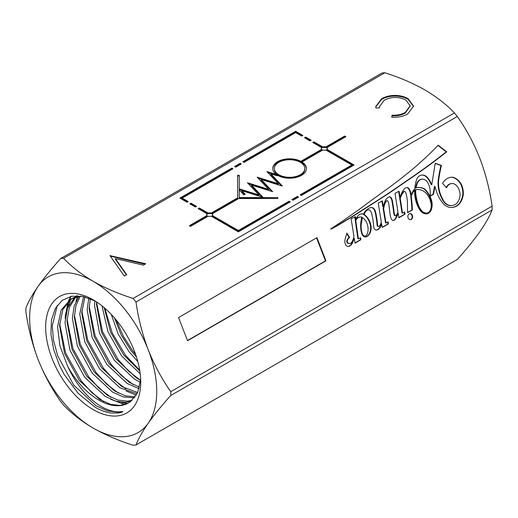 <?xml version="1.0" encoding="UTF-8"?>
<svg xmlns="http://www.w3.org/2000/svg" width="518" height="518" viewBox="0 0 518 518"><rect width="100%" height="100%" fill="white"/><g stroke="black" fill="none" stroke-linecap="round" stroke-linejoin="round"><path stroke-width="0.78" d="M136.493 357.064L131.06 350.621L121.348 335.243L114.433 317.877M139.828 371.011L123.672 354.882L110.587 332.226L104.209 307.692M96.588 302.35L102.545 331.624L118.117 359.57L128.755 371.289L140.585 380.303L136.668 378.127L116.285 359.149L101.522 332.167L96.51 304.312L96.613 301.955M139.523 387.108L129.28 382.394L108.897 363.416L94.134 336.435L89.122 308.579L90.313 298.737M137.678 392.54L121.892 386.661L101.509 367.683L86.746 340.695L81.734 312.84L84.907 296.924M135.192 396.885L125.233 395.784L114.504 390.928L94.121 371.95L79.358 344.962L74.346 317.107L75.945 305.659L80.309 296.147M132.116 400.31L127.499 401.172L117.845 400.051L107.116 395.189L86.733 376.21L71.97 349.229L66.958 321.374L69.334 307.478L75.855 296.937M76.716 296.147L77.13 295.791M128.47 402.952L120.111 405.439L110.457 404.318L99.728 399.456L79.345 380.477L64.582 353.496L59.57 325.641L62.866 309.44L71.834 298.504M80.873 296.102L70.837 299.048L77.791 295.81M140.656 379.163L137.671 392.553L130.542 401.567A59.402 34.298 -120 0 1 128.425 402.978A59.402 34.298 -120 0 1 98.724 400.032A59.402 34.298 -120 0 1 67.567 366.071C75.052 382.323 84.758 394.813 96.698 403.548C105.471 409.796 113.643 412.509 121.199 411.7C123.077 411.363 123.329 411.525 121.963 412.186L118.46 413.021L110.962 412.988C105.711 412.25 100.298 410.237 94.736 406.947L78.101 393.304L63.954 374.125L59.415 365.32L53.645 349.436L50.919 333.922L51.463 319.897L55.322 308.411L62.218 300.317L71.62 296.225L82.835 296.445L95.092 300.977M93.201 409.608A67.217 38.811 60 0 1 45.668 327.285A67.217 38.811 60 0 1 93.201 299.844A67.217 38.811 60 0 1 140.728 382.167A67.217 38.811 60 0 1 93.201 409.608M111.247 314.374L118.253 334.136L129.086 351.761L137.82 361.583M102.007 305.879L107.958 331.747L121.698 356.028L140.216 373.808M94.839 300.841L94.535 305.452L99.547 333.307L114.31 360.288L134.693 379.267L140.391 382.284M88.785 298.141L87.147 309.719L92.159 337.574L106.922 364.555L127.305 383.534L139.096 388.681M83.605 296.607L79.759 313.979L84.771 341.835L99.534 368.822L119.917 387.801L137.069 393.803M79.073 296.277L74.165 306.125L72.371 318.246L77.383 346.102L92.146 373.089L112.529 392.068L123.258 396.924L134.427 397.882M76.651 295.784L75.628 296.542M74.741 297.287L67.593 307.99L64.983 322.513L69.995 350.369L84.758 377.35L105.141 396.328L115.87 401.191L125.524 402.311L131.164 401.1M70.837 299.048L61.163 309.991L57.595 326.78L59.9 345.771L67.567 366.071M135.981 444.975L457.31 259.46C466.31 249.449 473.821 240.216 479.843 231.747C485.638 223.4 489.724 216.142 492.1 209.971L170.772 395.487C161.771 405.497 154.26 414.73 148.239 423.2C142.45 431.546 138.364 438.804 135.981 444.975A102.467 59.162 60 0 1 133.126 445.234C118.538 440.604 105.225 434.9 93.201 428.114A89.886 51.897 60 0 1 38.157 359.641A89.886 51.897 60 0 1 38.157 286.253A89.886 51.897 60 0 1 93.201 281.332A89.886 51.897 60 0 1 148.239 349.805A89.886 51.897 60 0 1 148.239 423.2A89.886 51.897 60 0 1 93.201 428.114C81.559 421.257 71.672 413.571 63.546 405.063A102.467 59.162 60 0 1 60.69 401.508C51.69 388.74 44.179 374.779 38.157 359.641C32.362 344.315 28.276 328.38 25.9 311.842A102.467 59.162 60 0 1 25.9 308.029C28.289 301.839 32.375 294.58 38.157 286.253C44.205 277.758 51.716 268.518 60.69 258.54L382.019 73.025A102.467 59.162 60 0 1 384.874 72.766L63.546 258.281C71.672 266.796 81.559 274.475 93.201 281.332C105.225 288.125 118.538 293.829 133.126 298.452L454.454 112.937C446.438 104.513 436.557 96.827 424.799 89.886C412.924 83.165 399.618 77.46 384.874 72.766M60.69 258.54A102.467 59.162 60 0 1 63.546 258.281M408.178 98.737L413.565 106.106L407.724 113.921C403.269 116.518 397.921 117.605 391.673 117.185L392.132 115.197C397.267 115.43 401.664 114.491 405.316 112.374L410.146 105.808L405.775 99.922C398.446 96.497 391.226 96.626 384.116 100.311L379.325 106.876L379.377 107.835L375.945 108.107L375.751 106.546L381.552 98.847C385.554 96.432 390.423 95.299 396.16 95.435C400.854 95.681 404.862 96.782 408.178 98.737L408.178 99.372L413.552 106.423M241.265 163.986L240.119 163.325L234.596 166.518L235.742 167.178L241.265 163.986M189.873 203.846L195.403 207.038L196.549 206.378L191.019 203.185L189.873 203.846M295.649 131.268L242.884 161.733L244.03 162.393L295.649 132.589L301.709 136.092L302.855 135.425L295.649 131.268L295.649 131.902L243.434 162.05M298.569 197.073L297.423 196.413L291.893 199.598L293.039 200.265L298.569 197.073M231.831 168.11L179.901 198.09L187.108 202.253L188.254 201.593L182.194 198.09L232.977 168.777L231.831 168.11L231.831 168.751L180.458 198.413M277.687 175.382A16.822 9.712 0 0 0 296.018 177.486A16.822 9.712 0 0 0 306.403 168.512A16.822 9.712 0 0 0 301.476 161.648A16.822 9.712 0 0 0 283.145 159.538A16.822 9.712 0 0 0 272.759 168.512A16.822 9.712 0 0 0 277.687 175.382M258.948 194.975L239.407 188.882L239.407 190.119L243.784 194.768L245.208 194.321L241.789 190.689L262.969 197.293L251.489 185.088L272.669 191.692L261.195 179.487L282.381 186.085L270.869 173.854L277.311 175.796L277.648 175.427A16.906 9.758 180 0 1 277.629 175.414A16.906 9.758 180 0 1 276.042 174.359L266.906 171.6L278.354 183.767L257.174 177.169L268.654 189.374L247.468 182.77L258.948 194.975L258.948 195.61L239.407 189.523L239.407 190.119M277.862 198.504L277.862 197.572L239.258 197.572L239.258 175.285L237.632 175.285L237.632 197.844L211.182 213.118A3.011 1.742 0 0 0 208.223 213.118L199.307 207.971L198.161 208.637L207.077 213.779A3.011 1.742 0 0 0 206.688 214.633A3.011 1.742 0 0 0 207.077 215.488L189.374 225.706L190.52 226.366L208.223 216.148A3.011 1.742 0 0 0 211.182 216.148L238.351 231.837L290.274 201.858L289.128 201.198L238.351 230.516L212.328 215.488A3.011 1.742 0 0 0 212.717 214.633A3.011 1.742 0 0 0 212.328 213.779L238.779 198.504L277.862 198.504L239.258 198.206L239.258 197.572M304.474 137.684L310.004 140.877L311.15 140.216L305.62 137.024L304.474 137.684M345.882 136.674L344.735 136.007L325.783 146.957A3.011 1.742 0 0 0 322.824 146.957L313.908 141.809L312.762 142.469L321.678 147.617A3.011 1.742 0 0 0 321.289 148.472A3.011 1.742 0 0 0 321.678 149.32L300.945 161.292A16.906 9.758 180 0 1 302.091 161.953L322.824 149.987A3.011 1.742 0 0 0 325.783 149.987L351.806 165.009L300.181 194.813L301.327 195.474L354.098 165.009L326.929 149.326A3.011 1.742 0 0 0 327.318 148.472A3.011 1.742 0 0 0 326.929 147.617L345.882 136.674M109.984 255.652L145.7 263.753L143.305 265.132L115.417 258.605L126.729 274.702L124.333 276.088L109.984 255.652M306.397 168.836A16.822 9.712 0 0 0 301.476 162.283A16.822 9.712 0 0 0 283.398 160.12A16.822 9.712 0 0 0 272.766 168.836M277.098 175.731A16.906 9.758 180 0 1 276.042 175L276.042 174.359M457.31 116.492L135.981 302.013C138.377 318.596 142.463 334.524 148.239 349.805C154.286 364.989 161.797 378.949 170.772 391.673L492.1 206.158C489.711 189.569 485.625 173.64 479.843 158.359C473.795 143.175 466.284 129.222 457.31 116.492A102.467 59.162 60 0 0 454.454 112.937M133.126 298.452A102.467 59.162 60 0 1 135.981 302.013M409.168 213.85A3.056 2.415 84.9 0 0 407.931 217.385A3.056 2.415 84.9 0 0 410.521 219.684A3.056 2.415 84.9 0 0 411.331 219.425A3.056 2.415 84.9 0 0 412.568 215.896A3.056 2.415 84.9 0 0 409.978 213.591A3.056 2.415 84.9 0 0 409.168 213.85M416.232 174.456A761.479 600.556 84.9 0 0 446.717 151.793L438.202 145.228A432.2 340.863 -95.1 0 1 410.373 171.024A749.442 591.064 -95.1 0 1 385.716 190.028A1347.376 1062.645 84.9 0 0 362.237 207.206A4895.411 3860.887 -95.1 0 1 343.628 220.409A4162.415 3282.793 84.9 0 0 330.711 228.982A1.146 0.906 -95.1 0 1 330.918 229.183A219.936 173.459 84.9 0 0 344.574 221.328A553.567 436.583 84.9 0 0 362.678 210.068A1934.296 1525.529 84.9 0 0 389.653 192.761A4558.905 3595.496 84.9 0 0 416.232 174.456L415.753 174.501A761.479 600.556 84.9 0 0 446.238 151.839L446.717 151.793M325.939 260.819L316.951 237.652L178.555 317.56L187.542 340.721L325.939 260.819L325.466 260.865L316.55 237.885M382.336 200.854L378.224 203.134L381.313 222.002A9.971 7.867 -95.1 0 1 379.61 225.842A1.366 1.081 -95.1 0 1 378.192 226.262A2.363 1.865 -95.1 0 1 377.531 224.993A44.024 34.719 84.9 0 0 376.444 216.55A20.331 16.032 84.9 0 0 375.349 211.338A5.316 4.196 84.9 0 0 372.837 207.847A5.763 4.545 84.9 0 0 371.017 207.543A5.763 4.545 84.9 0 0 369.58 207.983A15.449 12.186 84.9 0 0 368.389 208.573A15.449 12.186 84.9 0 0 365.235 211.26A11.02 8.689 84.9 0 0 363.584 214.206A7.42 5.853 84.9 0 0 361.402 213.882A7.42 5.853 84.9 0 0 359.44 214.51A19.554 15.423 84.9 0 0 355.581 219.399L355.555 216.789L351.12 218.628L353.911 236.176A13.798 10.884 -95.1 0 1 351.657 242.327A4.027 3.179 -95.1 0 1 349.637 243.538A4.027 3.179 -95.1 0 1 349.423 243.551A8.372 6.598 -95.1 0 1 348.381 243.24A2.558 2.014 -95.1 0 1 347.338 242.061A2.266 1.787 -95.1 0 1 347.507 240.132A8.456 6.669 -95.1 0 1 349.637 237.438L346.879 233.087A15.236 12.018 -95.1 0 1 346.154 235.483A93.991 74.126 84.9 0 0 344.878 240.333A6.138 4.843 84.9 0 0 345.804 245.04A3.989 3.147 84.9 0 0 348.491 246.464A3.989 3.147 84.9 0 0 349.974 245.823A6.52 5.141 84.9 0 0 352.188 243.447A34.712 27.376 84.9 0 0 354.247 238.267L355.024 243.156L360.91 239.692L360.567 237.846L358.385 238.72L355.762 220.629A7.485 5.905 -95.1 0 1 358.314 217.651A7.485 5.905 -95.1 0 1 360.295 217.016A7.485 5.905 -95.1 0 1 361.842 217.133A35.069 27.655 84.9 0 0 360.586 225.563A67.23 53.024 84.9 0 0 360.755 228.257A15.695 12.374 84.9 0 0 362.024 234.278A4.811 3.794 84.9 0 0 365.799 236.966A4.811 3.794 84.9 0 0 365.889 236.959A9.123 7.194 84.9 0 0 369.535 234.019A11.092 8.748 84.9 0 0 371.16 228.205A13.092 10.321 84.9 0 0 369.813 221.717A16.803 13.254 84.9 0 0 364.122 214.452A10.606 8.366 -95.1 0 1 366.414 210.781A4.235 3.335 -95.1 0 1 367.139 210.204A4.235 3.335 -95.1 0 1 368.253 209.842A4.235 3.335 -95.1 0 1 370.02 210.289A7.194 5.672 -95.1 0 1 371.762 214.012A48.349 38.131 -95.1 0 1 373.355 223.245A28.199 22.235 84.9 0 0 373.97 228.095A3.296 2.603 84.9 0 0 376.612 230.063A3.296 2.603 84.9 0 0 376.761 230.044A6.98 5.504 84.9 0 0 379.895 227.778A8.035 6.339 84.9 0 0 381.565 223.53L382.206 227.447L388.37 223.964L388.092 221.795L386.027 223.025L383.644 208.702A25.699 20.267 -95.1 0 1 384.473 205.199A8.016 6.326 -95.1 0 1 386.946 200.764A1.178 0.926 -95.1 0 1 388.06 201.392A7.459 5.879 -95.1 0 1 388.681 203.412A12.419 9.797 -95.1 0 1 388.927 205.115A232.472 183.34 -95.1 0 1 389.756 211.765A24.812 19.574 84.9 0 0 390.604 216.88A7.207 5.685 84.9 0 0 391.854 219.716A2.221 1.755 84.9 0 0 393.071 220.5A4.591 3.62 84.9 0 0 393.123 220.5A4.591 3.62 84.9 0 0 395.441 219.101A21.62 17.055 84.9 0 0 398.128 213.112L398.841 217.761L405.063 214.167L404.616 211.979L402.518 213.066L400.22 198.459A31.579 24.903 -95.1 0 1 401.146 196.024A19.852 15.657 -95.1 0 1 403.975 191.641A1.036 0.816 -95.1 0 1 404.985 191.563A3.833 3.024 -95.1 0 1 406.015 193.441A31.76 25.052 -95.1 0 1 407.433 204.448L407.588 212.652L412.393 209.997A115.559 91.136 84.9 0 0 411.24 196.283A18.298 14.433 -95.1 0 1 412.71 192.903A7.064 5.568 -95.1 0 1 414.678 190.352A32.485 25.622 84.9 0 0 414.827 195.823A28.471 22.455 84.9 0 0 420.156 210.431A10.295 8.12 84.9 0 0 426.715 213.876A8.495 6.702 84.9 0 0 430.853 210.787A12.387 9.771 84.9 0 0 431.248 199.443A22.494 17.741 84.9 0 0 424.404 188.772A20.921 16.498 84.9 0 0 417.922 187.458A5.594 4.409 84.9 0 0 417.573 187.477A5.594 4.409 84.9 0 0 416.09 187.95A5.594 4.409 84.9 0 0 416.045 187.976A17.936 14.148 -95.1 0 1 416.932 184.673A7.744 6.106 -95.1 0 1 420.13 179.83A7.744 6.106 -95.1 0 1 422.176 179.176A7.744 6.106 -95.1 0 1 422.869 179.163A8.916 7.032 -95.1 0 1 428.684 184.434A18.551 14.633 -95.1 0 1 430.115 195.83L430.523 196.011L433.508 194.25A409.524 322.979 84.9 0 0 434.932 186.448L436.726 192.21A34.784 27.435 84.9 0 0 443.071 203.451A14.964 11.804 84.9 0 0 452.13 207.465A14.964 11.804 84.9 0 0 454.033 207.096A15.035 11.856 84.9 0 0 460.418 202.564A20.034 15.799 84.9 0 0 463.228 194.91A16.239 12.808 84.9 0 0 461.732 185.217A16.097 12.697 84.9 0 0 452.661 177.221A15.566 12.277 84.9 0 0 451.314 177.247A15.566 12.277 84.9 0 0 447.196 178.568A15.566 12.277 84.9 0 0 442.579 183.372L446.568 187.853A8.314 6.553 -95.1 0 1 449.52 184.266A8.314 6.553 -95.1 0 1 451.722 183.56A8.314 6.553 -95.1 0 1 456.138 185.166A11.92 9.402 -95.1 0 1 460.049 195.81A13.565 10.697 -95.1 0 1 456.753 203.36A12.523 9.874 -95.1 0 1 451.884 205.562A12.523 9.874 -95.1 0 1 450.848 205.588A11.681 9.214 -95.1 0 1 442.579 198.782A25.777 20.331 -95.1 0 1 438.688 180.018A117.217 92.45 -95.1 0 1 441.453 165.436L435.185 163.267L431.798 184.764A22.76 17.949 84.9 0 0 426.877 176.891A9.201 7.258 84.9 0 0 421.95 175.078A9.201 7.258 84.9 0 0 421.173 175.201A7.945 6.261 84.9 0 0 419.58 175.803A7.945 6.261 84.9 0 0 416.569 179.765A32.485 25.622 84.9 0 0 414.756 188.999A12.749 10.056 84.9 0 0 412.399 192.236A22.332 17.612 84.9 0 0 411.059 194.969A115.559 91.136 84.9 0 0 410.78 193.084A9.46 7.459 84.9 0 0 408.631 188.183A4.351 3.432 84.9 0 0 406.598 187.574A4.351 3.432 84.9 0 0 405.445 187.943A4.351 3.432 84.9 0 0 404.675 188.565A19.982 15.76 84.9 0 0 400.084 197.598L399.074 191.213L394.988 193.318L397.934 211.907A8.385 6.617 -95.1 0 1 396.179 215.287A1.088 0.861 -95.1 0 1 394.658 214.938A31.896 25.155 -95.1 0 1 393.758 209.259A139.685 110.166 84.9 0 0 392.644 202.331A9.162 7.226 84.9 0 0 391.31 197.902A2.745 2.163 84.9 0 0 389.413 196.846A2.745 2.163 84.9 0 0 388.72 197.06A9.402 7.414 84.9 0 0 388.351 197.254A9.402 7.414 84.9 0 0 384.984 201.385A38.157 30.089 84.9 0 0 383.307 206.688L382.336 200.854M410.282 219.69A3.056 2.415 84.9 0 0 410.852 219.47A3.056 2.415 84.9 0 0 412.121 216.09A3.056 2.415 84.9 0 0 409.738 213.63M358.592 238.811L357.906 238.759L355.283 220.674A7.485 5.905 -95.1 0 1 357.834 217.689A7.485 5.905 -95.1 0 1 359.816 217.055A7.485 5.905 -95.1 0 1 360.055 217.042M365.475 236.979A9.123 7.194 84.9 0 0 369.062 234.065A11.092 8.748 84.9 0 0 370.681 228.25A13.092 10.321 84.9 0 0 369.334 221.756A16.803 13.254 84.9 0 0 363.642 214.491A10.606 8.366 -95.1 0 1 365.935 210.826A4.235 3.335 -95.1 0 1 366.66 210.243A4.235 3.335 -95.1 0 1 367.78 209.887A4.235 3.335 -95.1 0 1 368.02 209.874M400.123 197.416A31.579 24.903 -95.1 0 1 400.667 196.063A19.852 15.657 -95.1 0 1 403.496 191.686A1.036 0.816 -95.1 0 1 404.215 191.446M421.937 179.202A7.744 6.106 -95.1 0 0 421.697 179.222A7.744 6.106 -95.1 0 0 419.651 179.875A7.744 6.106 -95.1 0 0 416.453 184.712A17.936 14.148 -95.1 0 0 415.565 188.015L416.045 187.976M446.257 187.503A8.314 6.553 -95.1 0 1 449.041 184.304A8.314 6.553 -95.1 0 1 451.243 183.605A8.314 6.553 -95.1 0 1 451.482 183.586M492.1 206.158A102.467 59.162 60 0 1 492.1 209.971M170.772 391.673A102.467 59.162 60 0 1 170.772 395.487M345.331 136.992L344.735 136.648L344.735 136.007M327.266 148.789A3.011 1.742 0 0 0 326.929 148.252L326.929 147.617M353.548 165.333L326.929 149.961L326.929 149.326M351.806 165.009L351.806 165.65L300.738 195.131M321.678 149.32L321.678 149.961L301.515 161.603M321.341 148.789A3.011 1.742 0 0 1 321.678 148.252L321.678 147.617M344.735 136.648L325.783 147.591A3.011 1.742 0 0 0 322.824 147.591L313.908 142.444L313.319 142.787M313.908 142.444L313.908 141.809M322.824 147.591L322.824 146.957M325.783 147.591L325.783 146.957M310.593 140.533L305.62 137.658L305.024 138.002M305.62 137.658L305.62 137.024M212.665 214.951A3.011 1.742 0 0 0 212.328 214.42L212.328 213.779M289.724 202.175L289.128 201.832L238.351 231.151L212.328 216.129L212.328 215.488M238.351 231.151L238.351 230.516M289.128 201.832L289.128 201.198M207.077 215.488L207.077 216.129L189.931 226.023M206.74 214.951A3.011 1.742 0 0 1 207.077 214.42L207.077 213.779M237.632 197.844L237.632 198.485L211.182 213.759A3.011 1.742 0 0 0 208.223 213.759L199.307 208.612L198.718 208.955M199.307 208.612L199.307 207.971M208.223 213.759L208.223 213.118M211.182 213.759L211.182 213.118M239.258 175.919L237.632 175.919M268.654 189.374L268.654 190.009L248.316 183.676M278.354 183.767L278.354 184.408L258.022 178.069M276.042 175L267.741 172.488M281.527 185.82L270.869 174.488L270.869 173.854M271.82 191.427L261.195 180.122L261.195 179.487M262.121 197.028L251.489 185.729L251.489 185.088M244.742 194.47L241.789 191.33L241.789 190.689M274.391 168.836A15.203 8.78 0 0 0 274.378 169.153A15.203 8.78 0 0 0 278.833 175.362A15.203 8.78 0 0 0 295.402 177.26A15.203 8.78 0 0 0 304.785 169.153A15.203 8.78 0 0 0 304.778 168.836M278.833 174.721A15.203 8.78 0 0 0 295.402 176.625A15.203 8.78 0 0 0 304.785 168.512A15.203 8.78 0 0 0 300.33 162.309A15.203 8.78 0 0 0 283.767 160.405A15.203 8.78 0 0 0 274.378 168.512A15.203 8.78 0 0 0 278.833 174.721M232.42 169.095L231.831 168.751M187.704 201.91L182.194 198.731L182.194 198.09M298.012 197.39L297.423 197.047L297.423 196.413M297.423 197.047L292.45 199.922M302.305 135.748L295.649 131.902M195.992 206.695L191.019 203.827L190.423 204.17M191.019 203.827L191.019 203.185M240.715 164.31L240.119 163.966L240.119 163.325M240.119 163.966L235.146 166.835M391.815 117.197L392.132 115.197M392.132 115.831C397.267 116.071 401.664 115.126 405.316 113.008L405.316 112.374M405.316 113.008L410.133 106.132M379.338 107.213L379.338 107.835M375.757 106.87L381.552 99.482L381.552 98.847M381.552 99.482C385.554 97.073 390.423 95.934 396.16 96.076L396.16 95.435M396.16 96.076C400.854 96.322 404.862 97.423 408.178 99.372M144.911 264.206L110.308 256.106L110.308 255.465M126.405 274.89L115.417 259.24L115.417 258.605M383.307 206.688L382.828 206.727L381.889 201.101M395.331 215.689A1.088 0.861 -95.1 0 1 394.185 214.983A31.896 25.155 -95.1 0 1 393.279 209.304A139.685 110.166 84.9 0 0 392.165 202.37A9.162 7.226 84.9 0 0 390.831 197.941L391.31 197.902M390.831 197.941A2.745 2.163 84.9 0 0 389.173 196.885M392.165 202.37L392.644 202.331M393.279 209.304L393.758 209.259M394.185 214.983L394.658 214.938M400.084 197.598L399.605 197.643L398.627 191.446M411.059 194.969L410.58 195.008A115.559 91.136 84.9 0 0 410.308 193.13A9.46 7.459 84.9 0 0 408.152 188.228L408.631 188.183M408.152 188.228A4.351 3.432 84.9 0 0 406.358 187.607M410.308 193.13L410.78 193.084M431.798 184.764L431.319 184.809A22.76 17.949 84.9 0 0 426.398 176.936L426.877 176.891M426.398 176.936A9.201 7.258 84.9 0 0 421.71 175.103M451.644 205.581A12.523 9.874 -95.1 0 1 451.405 205.607A12.523 9.874 -95.1 0 1 450.375 205.627A11.681 9.214 -95.1 0 1 442.1 198.821A25.777 20.331 -95.1 0 1 438.209 180.063A117.217 92.45 -95.1 0 1 440.973 165.475L435.152 163.461M440.973 165.475L441.453 165.436M438.209 180.063L438.688 180.018M442.1 198.821L442.579 198.782M451.89 207.485A14.964 11.804 84.9 0 0 453.554 207.135A15.035 11.856 84.9 0 0 459.939 202.609A20.034 15.799 84.9 0 0 462.749 194.956A16.239 12.808 84.9 0 0 461.253 185.263A16.097 12.697 84.9 0 0 452.182 177.26L452.661 177.221M452.182 177.26A15.566 12.277 84.9 0 0 451.074 177.273M461.253 185.263L461.732 185.217M462.749 194.956L463.228 194.91M459.939 202.609L460.418 202.564M453.554 207.135L454.033 207.096M430.29 195.908L433.029 194.295A409.524 322.979 84.9 0 0 434.453 186.493L434.932 186.448M433.029 194.295L433.508 194.25M416.453 184.712L416.932 184.673M426.392 213.882A8.495 6.702 84.9 0 0 430.374 210.826A12.387 9.771 84.9 0 0 430.769 199.488A22.494 17.741 84.9 0 0 423.925 188.817A20.921 16.498 84.9 0 0 417.443 187.503L417.922 187.458M423.925 188.817L424.404 188.772M430.769 199.488L431.248 199.443M430.374 210.826L430.853 210.787M407.588 212.432L411.914 210.036A115.559 91.136 84.9 0 0 410.761 196.322A18.298 14.433 -95.1 0 1 412.237 192.949A7.064 5.568 -95.1 0 1 414.199 190.391L414.678 190.352M412.237 192.949L412.71 192.903M410.761 196.322L411.24 196.283M411.914 210.036L412.393 209.997M403.496 191.686L403.975 191.641M400.667 196.063L401.146 196.024M402.518 213.066L402.039 213.105L399.741 198.498A31.579 24.903 -95.1 0 1 400.058 197.604M399.741 198.498L400.22 198.459M398.808 217.547L404.584 214.212L404.176 212.212M404.584 214.212L405.063 214.167M392.981 220.493A4.591 3.62 84.9 0 0 394.962 219.14A21.62 17.055 84.9 0 0 397.649 213.157L398.128 213.112M394.962 219.14L395.441 219.101M386.027 223.025L385.547 223.07L383.165 208.748A25.699 20.267 -95.1 0 1 383.993 205.245A8.016 6.326 -95.1 0 1 386.467 200.803A1.178 0.926 -95.1 0 1 386.836 200.77M386.467 200.803L386.946 200.764M383.993 205.245L384.473 205.199M383.165 208.748L383.644 208.702M382.174 227.24L387.891 224.009L387.639 222.06M387.891 224.009L388.37 223.964M376.353 230.07A6.98 5.504 84.9 0 0 379.416 227.823A8.035 6.339 84.9 0 0 381.086 223.569L381.565 223.53M379.416 227.823L379.895 227.778M365.935 210.826L366.414 210.781M363.642 214.491L364.122 214.452M369.334 221.756L369.813 221.717M370.681 228.25L371.16 228.205M369.062 234.065L369.535 234.019M355.283 220.674L355.762 220.629M357.906 238.759L358.385 238.72M360.198 237.879L360.567 237.846M354.992 242.942L360.431 239.737L360.094 237.937M360.431 239.737L360.91 239.692M348.251 246.471A3.989 3.147 84.9 0 0 349.495 245.869A6.52 5.141 84.9 0 0 351.716 243.492A34.712 27.376 84.9 0 0 353.768 238.306L354.247 238.267M349.495 245.869L349.974 245.823M349.365 243.557A4.027 3.179 -95.1 0 1 349.158 243.583A4.027 3.179 -95.1 0 1 348.944 243.596A8.372 6.598 -95.1 0 1 347.902 243.285A2.558 2.014 -95.1 0 1 346.859 242.1A2.266 1.787 -95.1 0 1 347.028 240.177A8.456 6.669 -95.1 0 1 349.158 237.484L346.736 233.663M349.158 237.484L349.637 237.438M347.028 240.177L347.507 240.132M346.859 242.1L347.338 242.061M347.902 243.285L348.381 243.24M348.944 243.596L349.423 243.551M355.581 219.399L355.102 219.438L354.83 216.789M355.076 216.835L355.555 216.789M355.147 217.094L355.626 217.048M354.843 217.638L355.322 217.592M361.163 213.908A7.42 5.853 84.9 0 1 363.105 214.245L363.584 214.206M378.574 226.424A1.366 1.081 -95.1 0 1 377.713 226.301A2.363 1.865 -95.1 0 1 377.052 225.032A44.024 34.719 84.9 0 0 375.964 216.595A20.331 16.032 84.9 0 0 374.87 211.383A5.316 4.196 84.9 0 0 372.358 207.886L372.837 207.847M372.358 207.886A5.763 4.545 84.9 0 0 370.778 207.569M374.87 211.383L375.349 211.338M375.964 216.595L376.444 216.55M377.052 225.032L377.531 224.993M377.713 226.301L378.192 226.262M361.888 233.903A6.365 5.018 84.9 0 0 363.034 235.58A2.972 2.344 84.9 0 0 364.614 236.156A2.972 2.344 84.9 0 0 364.853 236.117M363.034 235.58L363.513 235.535A2.972 2.344 84.9 0 0 365.093 236.111A2.972 2.344 84.9 0 0 365.332 236.072A4.863 3.833 84.9 0 0 367.398 233.404A9.395 7.407 84.9 0 0 368.104 229.228A14.847 11.707 84.9 0 0 366.2 221.6A14.575 11.5 84.9 0 0 362.574 217.689L362.095 217.735A7.233 5.704 84.9 0 0 361.59 219.231A182.75 144.133 -95.1 0 1 360.781 223.957A15.417 12.16 84.9 0 0 360.619 226.185M416.634 189.601A17.029 13.429 84.9 0 0 416.394 189.62A17.029 13.429 84.9 0 0 415.319 189.769A17.936 14.148 84.9 0 0 415.235 192.961A39.582 31.216 84.9 0 0 418.525 206.663A20.053 15.812 84.9 0 0 422.222 211.849A9.628 7.595 84.9 0 0 426.32 213.125A5.471 4.312 84.9 0 0 426.366 213.118A5.471 4.312 84.9 0 0 426.411 213.112M422.876 190.766A17.029 13.429 84.9 0 0 416.873 189.575A17.029 13.429 84.9 0 0 415.799 189.73A17.936 14.148 84.9 0 0 415.714 192.916A39.582 31.216 84.9 0 0 419.004 206.617A20.053 15.812 84.9 0 0 422.701 211.804A9.628 7.595 84.9 0 0 426.8 213.079A5.471 4.312 84.9 0 0 426.845 213.073A5.471 4.312 84.9 0 0 429.461 211.597A9.097 7.174 84.9 0 0 430.717 202.318A16.343 12.892 84.9 0 0 422.876 190.766M415.319 189.769L415.799 189.73M426.32 213.125L426.8 213.079M422.222 211.849L422.701 211.804M418.525 206.663L419.004 206.617M415.235 192.961L415.714 192.916M360.781 223.957L361.26 223.918A15.417 12.16 84.9 0 0 361.104 227.02A22.047 17.392 84.9 0 0 361.797 232.239A6.365 5.018 84.9 0 0 363.513 235.535M361.59 219.231L362.069 219.192A182.75 144.133 -95.1 0 1 361.26 223.918M362.574 217.689A7.233 5.704 84.9 0 0 362.069 219.192M187.471 340.533L325.466 260.865M330.795 229.047A219.936 173.459 84.9 0 0 344.101 221.374A553.567 436.583 84.9 0 0 362.199 210.114A1934.296 1525.529 84.9 0 0 389.173 192.806L389.653 192.761M389.173 192.806A4558.905 3595.496 84.9 0 0 415.753 174.501M362.199 210.114L362.678 210.068M344.101 221.374L344.574 221.328M446.238 151.839L437.975 145.461M125.201 404.422L111.273 399.533M65.287 317.858L68.732 300.952M69.082 300.175L71.219 296.309M136.318 395.163L126.049 391.006M121.199 411.7L118.065 412.147L107.582 410.949L95.927 405.698L73.789 385.165L57.751 355.957L53.471 340.209L52.266 325.809L57.304 305.303M103.652 401.631L91.822 392.625L81.177 380.898L65.605 352.952L59.648 323.679M127.493 403.47L122.002 402.311M111.04 397.371L99.21 388.358L88.565 376.631L72.993 348.685L67.036 319.412M68.512 305.801L70.824 299.203M118.428 393.104L106.598 384.091L95.953 372.371L80.381 344.418L74.424 315.145M75.9 301.541L77.519 296.542M125.816 388.837L113.986 379.823L103.341 368.104L87.769 340.151L81.812 310.878M83.288 297.274L83.469 296.581M133.204 384.57L121.374 375.563L110.729 363.837L95.157 335.891L89.2 306.617M139.685 370.13L125.505 355.303L112.199 332.899L104.843 308.236M135.593 354.39L132.893 351.042L123.433 336.467L116.2 319.975M450.375 205.627L450.848 205.588M351.716 243.492L352.188 243.447M361.376 232.278L361.797 232.239M360.67 227.059L361.104 227.02M70.772 296.406L68.693 300.459M68.324 301.346L65.307 315.669L65.203 318.68M110.599 399.236L124.76 404.564M359.816 217.055L360.295 217.016M367.78 209.887L368.253 209.842M403.975 191.427L404.454 191.382M421.697 179.222L422.176 179.176M451.243 183.605L451.722 183.56M304.785 169.153L304.785 168.512M274.378 169.153L274.378 168.512M410.146 105.808L410.146 106.443M379.325 106.876L379.325 107.511M395.092 215.753L395.571 215.708M451.405 205.607L451.884 205.562M386.648 200.764L387.127 200.719M349.158 243.583L349.637 243.538M378.334 226.483L378.813 226.437M416.394 189.62L416.873 189.575M426.366 213.118L426.845 213.073M364.614 236.156L365.093 236.111"/></g></svg>

